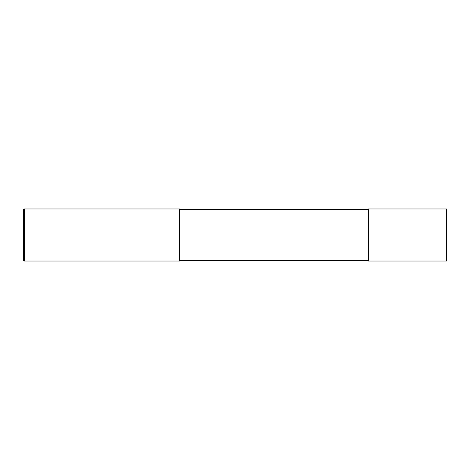 <?xml version="1.0" encoding="UTF-8"?>
<svg xmlns="http://www.w3.org/2000/svg" width="470" height="470" viewBox="0 0 470 470"><rect width="100%" height="100%" fill="white"/><g stroke="black" fill="none" stroke-linecap="round" stroke-linejoin="round"><path stroke-width="0.7" d="M446.5 208.968L446.5 261.032L368.41 261.032L368.41 208.968L446.5 208.968M368.41 209.297L179.687 209.297M24.311 208.968L179.687 208.968L179.687 261.032L24.311 261.032L23.5 260.216L23.5 209.785L24.311 208.968L24.311 261.032M368.41 260.703L179.687 260.703"/></g></svg>
